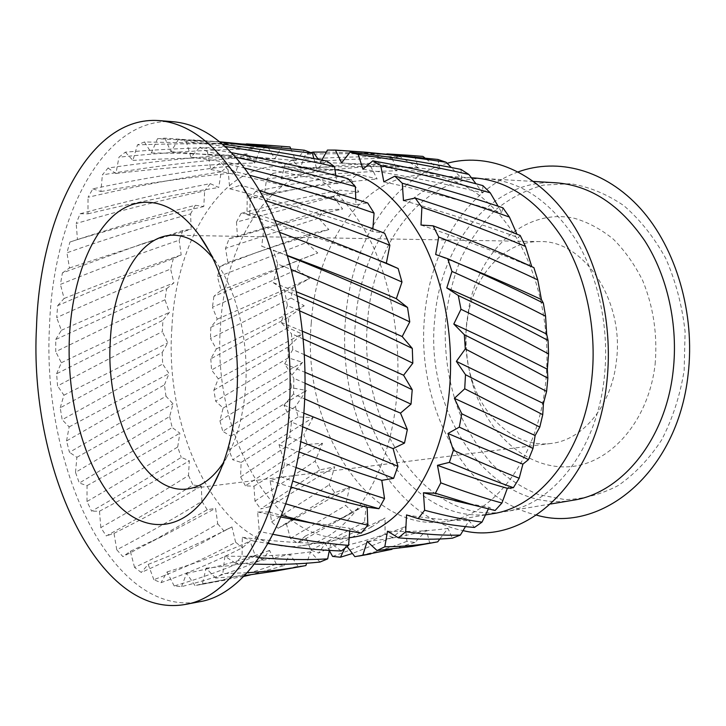 <?xml version="1.0" encoding="UTF-8"?>
<svg xmlns="http://www.w3.org/2000/svg" width="726" height="726" viewBox="0 0 726 726"><rect width="100%" height="100%" fill="white"/><g stroke="black" fill="none" stroke-linecap="round" stroke-linejoin="round"><path stroke-width="0.54" stroke-dasharray="3.63 2.72" d="M223.426 462.689L226.957 456.835C237.338 437.996 243.564 414.546 245.615 386.495C248.864 340.685 236.839 290.926 216.566 262.921L212.428 257.476M655.142 364.125C657.602 334.877 653.5 307.134 642.828 280.908C634.76 264.7 624.959 250.806 613.416 239.235C601.164 229.28 588.214 222.31 574.556 218.326C525.824 207.563 480.73 248.982 469.341 305.092L466.664 322.979C464.704 345.24 467.081 366.884 473.779 387.902C488.87 434.711 526.949 469.005 568.295 466.791C609.513 464.849 648.509 422.042 655.142 364.125M466.31 327.299L468.497 312.661C476.574 272.141 506.131 240.705 540.099 241.595C583.386 240.061 624.405 299.992 616.447 360.622C611.891 405.507 582.751 440.255 550.916 443.477C517.239 447.987 484.487 419.891 472.127 380.46C466.646 363.263 464.704 345.54 466.31 327.299M474.477 177.952C410.925 173.895 360.604 243.319 355.531 321.482C345.44 420.762 411.542 527.729 492.464 513.763M311.263 322.997C301.553 424.891 366.848 535.144 447.116 521.368C494.27 514.843 538.51 457.788 545.743 381.695C550.852 331.265 539.672 277.178 516.74 238.255C491.774 198.797 462.389 177.788 428.576 175.229C365.523 171.245 316.091 242.738 311.263 322.997M367.61 321.074C357.419 419.628 423.73 525.715 504.797 511.694C552.413 505.006 596.935 449.902 604.359 376.939C609.604 328.56 598.533 276.76 575.6 239.389C550.635 201.501 521.087 181.264 486.955 178.696C423.294 174.621 372.756 243.473 367.61 321.074M447.143 163.268C390.225 178.532 350.667 245.978 345.531 319.095C337 413.357 387.657 515.814 463.043 530.606M555.934 182.78C491.856 178.641 440.255 244.363 434.783 318.778C424.093 413.348 491.339 514.489 572.941 500.259M445.71 318.405C443.613 351.23 448.223 382.738 459.531 412.912C468.152 432.015 478.951 449.04 491.919 463.996C505.977 477.436 521.477 487.627 538.429 494.578L564.873 499.588C583.023 499.216 600.747 494.569 618.026 485.649C634.606 474.26 649.135 459.023 661.631 439.947C672.503 418.975 680.017 395.815 684.164 370.469L685.099 331.709C682.168 305.7 675.725 281.289 665.778 258.465C654.072 237.266 640.06 219.642 623.761 205.585C606.627 193.96 588.85 186.664 570.427 183.696L543.429 185.121C525.996 189.894 509.97 198.189 495.359 210.014C481.837 223.517 470.502 239.38 461.346 257.603C453.587 276.787 448.378 297.061 445.71 318.405M518.192 171.871C465.747 190.648 429.883 251.16 424.592 316.527C415.916 403.592 463.732 497.737 536.587 515.133M173.323 121.732C103.019 116.505 52.934 217.682 49.513 326.301C41.563 462.997 110.134 617.291 199.042 601.836M334.967 169.693L333.561 169.603C272.023 165.782 224.788 241.558 220.522 326.101C211.702 433.34 274.909 550.381 353.244 537.122M171.899 327.762C163.613 437.851 225.477 558.557 302.433 545.643C347.627 539.663 390.37 477.808 396.922 393.773C401.569 338.125 390.252 278.23 367.674 235.36C343.108 191.954 314.594 169.022 282.124 166.553C221.666 162.842 175.828 240.932 171.899 327.762M488.371 508.926L489.152 507.32L495.087 510.514M465.457 526.622L469.096 520.714L474.468 527.448M439.847 538.991L447.951 528.337L452.371 538.202M418.775 155.999L414.7 155.809C379.099 153.712 342.736 153.186 305.582 154.239L300.192 168.114L292.206 160.01C328.787 157.333 364.715 156.226 400.008 156.68L392.058 158.195C356.992 158.631 321.346 160.627 285.118 164.167L281.37 178.905L272.903 173.323C308.432 168.278 343.498 164.757 378.083 162.742L370.632 166.209C336.356 169.058 301.653 173.405 266.533 179.24L264.427 194.396L255.752 191.346C290.082 184.159 324.077 178.414 357.736 174.095L350.967 179.295L300.8 187.98L250.225 198.77L249.699 213.943L241.059 213.38L255.243 209.569L297.433 199.115L339.432 190.13L333.488 196.837L236.476 222.047L237.456 236.867L229.089 238.7L225.514 248.365L227.9 262.494L219.987 266.587L255.797 252.775L310.383 233.6L306.39 242.602L217.464 276.996L221.14 290.155L213.88 296.353L300.119 259.663L297.188 269.455L212.437 307.27L217.274 319.186L210.812 327.317L292.896 287.714L291.072 298.05L210.458 338.488L216.321 348.943L210.812 358.798L288.794 317.09L288.104 327.735L301.916 333.896L287.859 347.128L288.295 357.854L302.642 362.328L290.091 377.193L291.643 387.775L306.381 390.443L295.437 406.651L298.077 416.86L313.051 417.631L303.822 434.847L307.515 444.457L322.571 443.277L315.12 461.146L319.812 469.922L334.768 466.754L329.159 484.895L334.777 492.6L349.451 487.436L345.703 505.423L352.146 511.83L366.349 504.706L364.452 522.085L371.585 526.958L385.107 517.965L385.025 534.236L392.693 537.367L405.317 526.631L406.932 541.297L414.945 542.476L426.461 530.225L429.601 542.739L437.733 541.832M164.983 299.774L106.668 326.863L55.73 351.674L55.748 339.487L166.644 288.667L164.983 299.774L169.43 312.398L162.923 320.211L162.325 331.646C128.366 348.707 93.454 366.802 57.581 385.951L56.601 373.772L162.923 320.211M241.059 213.38L236.476 222.047M182.916 230.505L179.177 240.188C140.363 253.31 100.778 268.048 60.421 284.392L62.418 272.922L140.817 244.353L182.916 230.505L191.183 229.271L190.575 213.898C150.128 225.069 108.918 238.028 66.937 252.784L69.914 242.057L76.466 239.889C116.804 226.684 156.417 215.15 195.285 205.295L190.575 213.898M255.752 191.346L250.225 198.77M272.903 173.323L266.533 179.24M210.277 183.642L204.65 190.893C162.642 199.795 119.817 210.667 76.176 223.49L80.105 213.771C124.337 201.71 167.724 191.664 210.277 183.642L218.744 187.471L221.194 171.926C177.716 178.26 133.33 186.709 88.037 197.272L92.864 188.833C138.739 179.15 183.66 171.635 227.628 166.29L221.194 171.926M292.206 160.01L285.118 164.167M310.937 152.641L305.582 154.239M326.319 152.088L386.931 153.903M247.012 153.957L239.907 157.733C195.112 161.208 149.266 166.935 102.375 174.912L108.029 168.033C155.473 161.054 201.801 156.371 247.012 153.957L254.681 162.987L260.371 148.993C214.488 149.393 167.352 152.124 118.955 157.188L125.335 152.151C174.231 148.195 221.784 146.579 267.994 147.324L260.371 148.993M365.986 152.233L327.444 150.073M285.554 146.498L282.096 146.334C235.415 143.494 187.199 143.013 137.459 144.891L144.438 141.96L246.45 143.92M221.53 141.933L157.478 138.739L164.875 138.158L220.277 142.096M222.918 144.283L178.496 139.356L186.101 141.307L225.496 146.543M231.948 152.769L199.877 147.206L207.427 151.788L236.322 157.442M245.216 168.232L220.867 162.497L228.091 169.73L250.461 175.474M260.171 190.893L240.66 185.139L247.248 194.895L265.498 200.63M274.773 220.359L258.392 214.651L264.046 226.657L279.583 232.347M287.505 255.788L273.239 250.161L277.677 264.01L291.371 269.6M297.27 295.872L284.438 290.382L287.432 305.537L299.865 310.964M303.286 338.997L291.425 333.697L292.814 349.505L304.421 354.724M305.101 383.274L293.821 378.237L293.54 394.018L304.702 398.946M302.597 426.752L291.525 422.06L289.601 437.116L300.7 441.662M295.99 467.517L284.71 463.261L281.261 476.973L292.741 481.039M285.826 503.853L273.766 500.178L268.983 512.012L281.516 515.442M412.604 546.369L429.601 542.739M273.049 534.327L259.3 531.45L253.438 541.024L268.13 543.52M414.945 542.476L392.004 549.31M354.86 556.67C373.581 552.749 390.942 547.622 406.932 541.297M259.2 557.722L242.057 556.116L235.396 563.176L254.49 564.111M392.693 537.367L352.409 553.484M332.59 556.406C351.239 550.009 368.717 542.612 385.025 534.236M274.845 571.19L298.068 566.325L305.882 565.563M247.23 572.732L222.818 573.604L215.658 578.05L244.508 575.609M371.585 526.958L345.839 540.634L318.523 553.03L325.366 543.52L329.323 550.58M352.146 511.83L337.173 521.105L297.578 543.184L305.238 536.115L310.928 550.145L318.523 553.03M310.928 550.145L364.452 522.085M243.7 576.435L202.409 583.722L196.292 585.337C225.786 579.892 252.457 572.823 276.288 564.129L283.984 565.627L250.379 574.91M334.777 492.6L278.14 528.265L286.343 523.682L290.464 538.429L297.578 543.184M290.464 538.429L345.703 505.423M255.298 555.898L262.64 559.483C238.337 569.983 211.311 579.03 181.582 586.626L174.195 585.973C203.843 577.279 230.877 567.251 255.298 555.898L250.098 541.16L242.448 547.685C217.727 560.445 190.584 572.106 161.009 582.679L153.867 579.729C183.451 568.204 210.703 555.708 235.623 542.24L242.448 547.685M319.812 469.922L260.643 508.935L269.137 506.839L271.669 521.858L278.14 528.265M271.669 521.858L329.159 484.895M307.515 444.457L245.415 485.866L253.964 486.202L254.953 501.122L260.643 508.935M254.953 501.122L315.12 461.146M217.709 523.809L223.862 530.869L217.972 534.209C194.278 547.613 168.722 560.363 141.289 572.46L134.573 567.433C164.366 553.521 192.081 538.982 217.709 523.809L215.604 508.336L207.273 509.743L152.732 541.088L122.912 556.633L116.768 549.791C147.006 533.955 175.383 517.792 201.91 501.321L207.273 509.743M298.077 416.86L232.728 459.767L241.105 462.426L240.605 476.891L245.415 485.866M240.605 476.891L303.822 434.847M291.643 387.775L222.764 431.308L230.768 436.163L228.862 449.875L232.728 459.767M228.862 449.875L295.437 406.651M188.506 475.476L192.989 485.004C165.8 502.12 136.887 519.099 106.259 535.951L100.814 527.566C131.696 510.233 160.927 492.863 188.506 475.476L189.332 460.783L181.228 457.38C152.905 475.167 123.039 493.099 91.648 511.177L86.993 501.512C118.692 483.099 148.93 464.921 177.698 446.98L181.228 457.38M288.295 357.854L215.667 401.169L223.118 408.066L219.905 420.735L222.764 431.308M219.905 420.735L290.091 377.193M288.104 327.735L211.547 370.006L218.281 378.781L213.852 390.161L215.667 401.169M213.852 390.161L287.859 347.128M169.639 416.533L172.18 427.55L79.316 483.053L75.513 472.381L169.639 416.533L173.078 403.865L165.964 396.205L69.451 452.325L66.556 440.909L164.448 384.816L165.964 396.205M210.812 358.798L211.547 370.006M210.812 327.317L210.458 338.488M162.197 352.482L162.66 364.016L62.173 419.728L60.222 407.803L162.197 352.482L167.806 342.835L162.325 331.646M213.88 296.353L212.437 307.27M219.987 266.587L217.464 276.996M291.072 298.05L304.212 305.782L288.794 317.09M297.188 269.455L309.521 278.602L292.896 287.714M306.39 242.602L317.77 252.993L300.119 259.663M333.488 196.837L342.627 209.015L323.56 210.186L318.551 218.172L328.869 229.579L310.383 233.6M350.967 179.295L358.816 191.954L339.432 190.13M370.632 166.209L377.121 179.004L357.736 174.095M392.058 158.195L397.122 170.764L378.083 162.742M414.7 155.809L418.321 167.724L400.008 156.68M437.896 159.457L440.119 170.274L424.774 157.823M460.892 169.385L461.809 178.669L451.3 167.497M482.863 185.602L482.627 192.898L475.975 183.751M502.918 207.817L501.766 212.754L498.118 206.211M520.188 235.46L518.428 237.72L516.957 234.171M533.882 267.613L531.75 266.642M229.089 238.7L323.56 210.186M318.551 218.172L225.514 248.365M344.714 548.484L346.211 545.408L347.128 546.596M321.863 160.056L320.438 162.606L318.215 159.348M173.332 258.538L170.619 269.056C133.439 283.812 95.46 299.983 56.673 317.598L57.69 305.646C97.021 288.449 135.571 272.74 173.332 258.538L181.182 254.944L179.177 240.188M195.285 205.295L203.77 206.547L204.65 190.893M227.628 166.29L235.832 172.734L239.907 157.733M267.994 147.324L274.836 158.822L282.096 146.334M290.672 148.521L295.736 160.718L304.457 150.246M313.868 158.522L316.727 168.986L326.736 161.009M335.839 175.492L337.073 183.714L348.099 178.678M355.785 199.133L355.994 204.714L367.692 202.971M372.874 228.79L372.665 231.476L384.644 233.246M361.221 533.102L349.896 528.337L349.687 531.078M341.293 550.98L330.766 543.293L329.35 550.417M319.975 562.042L310.528 551.869L306.681 563.222M298.068 566.325L289.91 554.147L283.984 565.627M276.288 564.129L269.573 550.426L262.64 559.483M235.623 542.24L231.975 526.922L223.862 530.869M201.91 501.321L201.311 486.066L192.989 485.004M177.698 446.98L179.876 433.168L172.18 427.55M164.448 384.816L169.031 373.545L162.66 364.016M166.644 288.667L173.904 282.886L170.619 269.056M57.69 305.646L64.106 298.486L60.421 284.392M55.748 339.487L61.383 330.294L56.673 317.598M56.601 373.772L61.338 362.746L55.73 351.674M60.222 407.803L63.933 395.18L57.581 385.951M66.556 440.909L69.142 426.915L62.173 419.728M75.513 472.381L76.883 457.289L69.451 452.325M86.993 501.512L87.047 485.621L79.316 483.053M100.814 527.566L99.489 511.213L91.648 511.177M116.768 549.791L114.009 533.347L106.259 535.951M134.573 567.433L130.344 551.306L122.912 556.633M153.867 579.729L148.177 564.383L141.289 572.46M174.195 585.973L167.089 571.925L161.009 582.679M195.013 585.573L186.582 573.331L181.582 586.626M215.658 578.05L206.075 568.168L202.409 583.722M235.396 563.176L224.897 556.161L222.818 573.604M253.438 541.024L242.321 537.322L242.057 556.116M268.983 512.012L257.621 511.966L259.3 531.45M281.261 476.973L270.063 480.748L273.766 500.178M289.601 437.116L279.02 444.702L284.71 463.261M293.54 394.018L284.002 405.19L291.525 422.06M292.814 349.505L284.71 363.835L293.821 378.237M287.432 305.537L281.08 322.398L291.425 333.697M277.677 264.01L273.285 282.65L284.438 290.382M264.046 226.657L261.723 246.25L273.239 250.161M247.248 194.895L246.967 214.597L258.392 214.651M228.091 169.73L229.734 188.778L240.66 185.139M207.427 151.788L210.803 169.512L220.867 162.497M186.101 141.307L190.956 157.143L199.877 147.206M164.875 138.158L170.928 151.707L178.496 139.356M144.438 141.96L151.38 152.95L157.478 138.739M125.335 152.151L132.894 160.419L137.459 144.891M108.029 168.033L115.933 173.514L118.955 157.188M92.864 188.833L100.869 191.555L102.375 174.912M80.105 213.771L87.982 213.807L88.037 197.272M69.914 242.057L77.473 239.535L76.176 223.49M62.418 272.922L69.487 268.003L66.937 252.784M61.383 330.294C99.798 313.178 137.305 297.37 173.904 282.886M227.9 262.494L273.711 246.631L328.869 229.579M61.338 362.746C98.337 344.841 134.374 328.052 169.43 312.398M221.14 290.155L317.77 252.993M63.933 395.18L167.806 342.835M217.274 319.186L309.521 278.602M69.142 426.915L169.031 373.545M216.321 348.943L304.212 305.782M76.883 457.289L173.078 403.865M218.281 378.781L301.916 333.896M87.047 485.621C119.454 467.843 150.4 450.356 179.876 433.168M223.118 408.066L302.642 362.328M99.489 511.213C131.07 494.361 161.027 477.554 189.332 460.783M230.768 436.163L306.381 390.443M114.009 533.347C144.937 517.81 174.04 502.056 201.311 486.066M241.105 462.426L313.051 417.631M130.344 551.306L166.662 534.145L215.604 508.336M253.964 486.202L322.571 443.277M148.177 564.383C178.387 552.731 206.32 540.244 231.975 526.922M269.137 506.839L334.768 466.754M167.089 571.925C197.291 562.832 224.96 552.577 250.098 541.16M286.343 523.682L349.451 487.436M186.582 573.331C217.056 567.188 244.716 559.555 269.573 550.426M305.238 536.115L351.711 513.001L366.349 504.706M206.075 568.168C237.121 565.3 265.072 560.626 289.91 554.147M325.366 543.52C346.656 536.06 366.576 527.539 385.107 517.965M224.897 556.161C256.85 556.815 285.391 555.39 310.528 551.869M346.211 545.408C367.51 540.453 387.212 534.2 405.317 526.631M242.321 537.322C275.526 541.623 305.002 543.611 330.766 543.293M367.165 541.378C388.773 539.2 408.538 535.479 426.461 530.225M257.621 511.966L280.88 517.021M304.14 521.513L349.896 528.337M387.521 531.223C409.763 531.995 429.901 531.033 447.951 528.337M270.063 480.748L291.09 487.092M406.533 514.925C429.747 518.736 450.601 520.669 469.096 520.714M279.02 444.702L299.039 451.98M462.97 502.546L489.152 507.32M284.002 405.19L303.849 413.176M284.71 363.835L305.056 372.347M281.08 322.398L302.524 331.292M273.285 282.65L296.471 291.798M261.723 246.25L287.432 255.516M246.967 214.597C285.182 226.421 321.291 238.672 355.295 251.332L376.803 259.481M229.734 188.778C280.79 201.901 328.433 216.13 372.665 231.476M435.673 254.499L463.605 265.607M210.803 169.512C262.186 179.712 310.583 191.446 355.994 204.714M420.998 225.042C456.5 237.066 489.778 249.526 520.851 262.404L531.859 267.005M190.956 157.143C242.221 164.14 290.935 172.997 337.073 183.714M403.465 200.585C444.294 212.056 482.618 224.434 518.428 237.72M170.928 151.707C221.693 155.391 270.29 161.154 316.727 168.986M383.845 181.845C425.336 190.902 464.64 201.202 501.766 212.754M151.38 152.95C201.311 153.349 249.435 155.936 295.736 160.718M362.955 169.231C404.691 175.61 444.584 183.506 482.627 192.898M132.894 160.419C181.727 157.66 229.035 157.134 274.836 158.822M341.574 162.869C383.174 166.445 423.249 171.717 461.809 178.669M115.933 173.514C163.459 167.815 209.705 164.303 254.681 162.987M320.438 162.606C361.548 163.377 401.442 165.936 440.119 170.274M100.869 191.555C146.951 183.179 191.936 176.899 235.832 172.734M300.192 168.114C340.521 166.172 379.898 166.036 418.321 167.724M87.982 213.807C132.531 203.053 176.119 194.269 218.744 187.471M281.37 178.905C320.692 174.403 359.27 171.69 397.122 170.764M77.473 239.535L92.356 235.151C130.253 224.171 167.388 214.642 203.77 206.547M264.427 194.396C302.551 187.553 340.113 182.426 377.121 179.004M69.487 268.003L157.297 239.208L191.183 229.271M249.699 213.943C286.498 205.004 322.87 197.672 358.816 191.954M64.106 298.486C103.999 282.478 143.022 267.967 181.182 254.944M237.456 236.867C272.849 226.104 307.906 216.82 342.627 209.015M216.566 262.921L208.725 250.325M468.497 312.661L469.341 305.092M540.099 241.595L173.813 235.224M485.449 514.943L447.116 521.368M550.834 503.971L504.797 511.694M349.17 537.803L302.433 545.643M219.942 141.824L192.998 139.9M225.024 580.165L196.292 585.337M333.561 169.603L282.124 166.553M533.556 181.455L486.955 178.696M471.455 177.77L428.576 175.229M273.711 246.631L255.797 252.775M152.732 541.088L166.662 534.145M231.567 527.13L217.972 534.209M279.564 527.439L293.912 519.716M337.173 521.105L351.711 513.001M282.568 253.828L264.663 247.248M381.123 261.287L355.295 251.332M468.969 267.976L442.297 257.077M520.851 262.404L532.802 267.386M92.356 235.151L76.466 239.889M157.297 239.208L140.817 244.353M550.916 443.477L187.408 488.943M472.127 380.46L473.779 387.902M226.957 456.835L220.504 470.194"/><path stroke-width="1.09" d="M69.369 337.962C71.711 286.461 87.746 239.081 113.156 215.994C138.512 193.198 172.743 198.216 199.577 235.651C225.314 271.025 240.959 335.82 236.785 395.298C234.126 431.716 226.194 461.872 212.981 485.758C185.711 533.919 143.684 535.47 113.846 500.314C83.826 465.048 66.747 399.599 69.369 337.962M212.428 257.476C200.204 242.929 187.335 235.514 173.813 235.224C139.501 234.217 112.566 283.939 110.261 341.746C105.415 415.971 143.158 495.313 187.408 488.943C200.821 487.21 212.827 478.461 223.426 462.689M485.449 514.943L492.464 513.763C539.999 507.111 584.475 451.581 591.862 377.956C597.081 329.141 585.982 276.851 563.04 239.153C538.075 200.921 508.554 180.52 474.477 177.952L471.455 177.77M463.043 530.606C525.143 546.061 596.826 482.491 606.891 381.54C613.706 319.476 596.155 252.82 563.34 210.749C530.388 168.686 485.676 152.832 447.143 163.268M550.834 503.971L572.941 500.259C620.884 493.426 665.506 440.655 673.102 371.358C678.456 325.402 667.557 276.27 644.724 240.733C619.868 204.678 590.274 185.366 555.934 182.78L533.556 181.455M536.587 515.133C600.756 533.973 677.412 473.288 688.085 374.67C695.408 313.632 676.087 248.256 640.731 208.87C605.23 169.485 557.768 157.569 518.192 171.871M184.985 604.504L199.042 601.836C248.782 594.521 296.734 518.355 303.949 411.896C309.113 340.975 295.818 264.146 269.89 209.496C241.694 154.329 209.505 125.081 173.323 121.732L159.067 120.58C89.298 115.425 39.812 217.373 36.518 326.709C28.777 464.277 96.758 619.768 184.985 604.504C234.344 597.289 281.96 520.606 289.057 413.203C294.13 341.656 280.844 264.11 255.044 208.997C226.966 153.368 194.976 123.901 159.067 120.58M349.17 537.803L353.244 537.122C399.255 530.924 442.66 470.738 449.476 389.508C454.276 336.111 443.205 278.72 420.771 237.311C396.369 195.358 367.764 172.815 334.967 169.693M439.847 538.991L437.733 541.832L434.847 542.367C419.655 545.144 402.975 546.614 384.807 546.787L387.521 531.223L398.447 537.848C418.23 539.536 436.208 539.654 452.371 538.202L460.348 535.089C444.022 535.588 425.808 534.472 405.698 531.741L406.533 514.925L418.176 518.618C438.985 523.246 457.743 526.187 474.468 527.448L482.019 522.121C465.021 519.88 445.891 515.923 424.637 510.26L423.44 492.772L435.409 493.235L474.913 505.423L495.087 510.514L501.911 503.045L507.347 488.308L513.382 487.69L519.172 478.252L522.911 464.141L528.519 459.576L533.011 448.459L535.135 435.536L539.79 427.079L542.749 414.673L543.42 403.484L546.596 391.387L547.858 378.182C522.82 364.561 494.978 350.077 464.322 334.713L453.804 324.032L460.983 309.267L458.287 295.509L446.78 287.923L451.962 271.433L447.706 258.719L435.673 254.499L438.713 237.003L433.095 225.822L420.998 225.042L421.888 207.273L415.181 198.026L403.465 200.585L402.277 183.233L394.79 176.182L383.845 181.845L380.76 165.528L372.81 160.827L362.955 169.231L358.208 154.475L350.086 152.161L341.574 162.869L335.448 150.073L327.444 150.073L321.863 160.056M482.019 522.121L488.371 508.926M460.348 535.089L465.457 526.622M422.931 156.399L407.576 155.201L422.931 156.399L424.774 157.823M318.215 159.348L313.233 152.07L310.937 152.641M313.233 152.07L326.319 152.088M386.931 153.903L407.576 155.201M446.145 162.261L437.896 159.457L365.986 152.233L342.109 150.536C377.747 153.104 412.422 157.016 446.145 162.261L451.3 167.497M335.448 150.073L342.109 150.536M358.208 154.475C396.478 159.738 433.368 166.39 468.869 174.44L460.892 169.385C425.236 162.197 388.301 156.453 350.086 152.161M290.019 146.951L270.825 145.454L290.019 146.951L290.672 148.521M246.45 143.92L270.825 145.454M380.76 165.528C418.938 173.432 455.438 182.535 490.259 192.844L482.863 185.602C447.742 176.064 411.061 167.806 372.81 160.827M220.277 142.096L312.434 153.277L304.457 150.246L219.942 141.824M402.277 183.233C439.965 193.579 475.684 204.859 509.425 217.074L502.918 207.817C468.742 196.238 432.705 185.693 394.79 176.182M225.496 146.543C263.302 152.097 299.629 158.749 334.486 166.517L326.736 161.009C293.404 154.393 258.801 148.812 222.918 144.283M421.888 207.273C458.678 219.733 493.217 232.783 525.515 246.441L520.188 235.46C487.346 222.256 452.343 209.778 415.181 198.026M236.322 157.442C278.013 166.027 317.679 175.746 355.323 186.591L348.099 178.678C311.209 168.895 272.495 160.264 231.948 152.769M438.713 237.003C474.223 251.105 507.238 265.407 537.766 279.927L533.882 267.613C502.701 253.329 469.105 239.408 433.095 225.822M250.461 175.474C294.202 187.072 335.412 199.614 374.071 213.099L367.692 202.971C329.223 190.357 288.404 178.778 245.216 168.232M451.962 271.433C485.839 286.579 517.039 301.517 545.58 316.246L543.338 303.087C520.134 291.444 495.35 279.737 468.969 267.976L447.706 258.719M265.498 200.63C309.975 214.914 351.438 229.797 389.88 245.288L384.644 233.246C346.003 218.39 304.512 204.269 260.171 190.893M460.983 309.267C492.954 324.776 522.148 339.659 548.566 353.925L548.066 340.458C520.896 325.956 490.967 310.964 458.287 295.509M279.583 232.347C323.805 248.764 364.606 265.326 401.986 282.024L398.147 268.52L381.123 261.287C348.035 247.375 312.579 233.736 274.773 220.359M542.749 414.673L465.493 374.698L456.373 361.357L465.302 348.943L464.322 334.713M465.302 348.943L546.596 391.387M291.371 269.6C334.577 287.405 374.044 304.829 409.763 321.881L407.522 307.443C371.158 290.409 331.156 273.194 287.505 255.788M533.011 448.459L461.772 413.766L454.385 398.347L464.722 388.791L465.493 374.698M464.722 388.791L539.79 427.079M299.865 310.964C341.474 329.277 379.126 346.683 412.822 363.181L412.295 348.426C377.847 331.637 339.505 314.113 297.27 295.872M519.172 478.252C499.787 470.584 477.853 461.255 453.387 450.292L447.969 433.458L459.304 427.133L461.772 413.766M459.304 427.133L528.519 459.576M304.421 354.724L411.025 404.155L412.223 389.726C379.934 374.044 343.625 357.128 303.286 338.997M501.911 503.045C483.879 498.036 463.506 491.302 440.791 482.835L437.479 465.321L449.358 462.389L453.387 450.292M449.358 462.389C473.17 472.517 494.515 480.948 513.382 487.69M304.702 398.946L404.491 443.078L407.34 429.565L305.101 383.274M435.409 493.235L440.791 482.835M300.7 441.662L393.592 478.361L397.939 466.31L302.597 426.752M418.176 518.618L424.637 510.26M292.741 481.039C325.076 492.355 353.807 501.575 378.927 508.699L384.535 498.535C358.726 490.277 329.214 479.94 295.99 467.517M398.447 537.848L405.698 531.741M281.516 515.442L312.979 523.328C330.357 527.385 346.447 530.642 361.221 533.102L367.828 525.143C343.888 520.115 316.554 513.019 285.826 503.853M392.004 549.31L362.809 555.236L367.165 541.378L377.066 550.553L384.807 546.787M377.066 550.553L412.604 546.369L434.847 542.367M268.13 543.52C295.337 547.803 319.73 550.29 341.293 550.98L348.589 545.389C326.401 543.602 301.217 539.908 273.049 534.327M347.128 546.596L354.86 556.67L362.809 555.236M254.49 564.111C278.575 564.837 300.401 564.147 319.975 562.042L327.671 558.884C307.325 560.073 284.501 559.682 259.2 557.722M352.409 553.484L340.476 557.214L344.714 548.484M329.323 550.58L332.59 556.406L340.476 557.214M306.681 563.222L305.882 565.563L301.063 566.462C284.628 569.456 266.687 571.543 247.23 572.732M244.508 575.609L274.845 571.19L301.063 566.462M250.379 574.91L243.7 576.435M475.975 183.751L468.869 174.44M498.118 206.211L490.259 192.844M516.957 234.171L509.425 217.074M531.75 266.642L525.515 246.441M543.338 303.087L541.424 299.548L537.766 279.927M548.066 340.458L546.669 334.087L545.58 316.246M547.858 378.182L547.34 369.216L548.566 353.925M312.434 153.277L313.868 158.522M334.486 166.517L335.839 175.492M355.323 186.591L355.785 199.133M374.071 213.099L372.874 228.79M389.88 245.288L386.332 263.184L398.147 268.52M401.986 282.024L396.342 298.667L407.522 307.443M409.763 321.881L402.195 336.546L412.295 348.426M412.822 363.181L403.602 375.233L412.223 389.726M411.025 404.155L400.507 413.112L407.34 429.565M404.491 443.078L393.102 448.614L397.939 466.31M393.592 478.361L381.794 480.349L384.535 498.535M378.927 508.699L367.156 507.193L367.828 525.143M349.687 531.078L348.589 545.389M329.35 550.417L327.671 558.884M280.88 517.021L304.14 521.513M291.09 487.092C319.24 495.368 344.596 502.065 367.156 507.193M299.039 451.98C329.704 463.016 357.292 472.472 381.794 480.349M423.44 492.772L462.97 502.546M303.849 413.176L393.102 448.614M437.479 465.321C463.633 474.931 486.928 482.59 507.347 488.308M305.056 372.347L400.507 413.112M447.969 433.458C476.029 445.51 501.004 455.737 522.911 464.141M302.524 331.292C339.532 346.801 373.218 361.448 403.602 375.233M454.385 398.347L535.135 435.536M296.471 291.798C334.877 307.171 370.115 322.09 402.195 336.546M456.373 361.357L543.42 403.484M287.432 255.516C326.646 269.945 362.946 284.329 396.342 298.667M453.804 324.032C488.289 339.968 519.462 355.023 547.34 369.216M376.803 259.481L386.332 263.184M446.78 287.923C483.298 303.731 516.594 319.122 546.669 334.087M463.605 265.607C491.248 276.933 517.184 288.249 541.424 299.548M208.725 250.325L199.577 235.651M370.786 553.902L358.844 556.052M293.041 519.444L312.979 523.328M454.948 500.777L474.913 505.423M212.99 485.739L220.504 470.194"/></g></svg>
